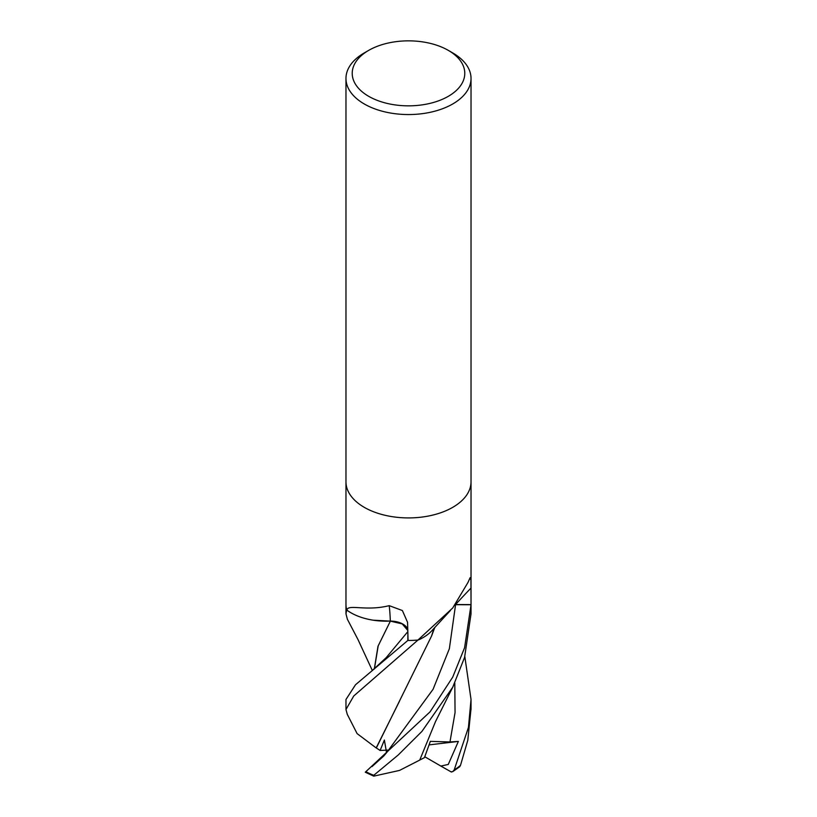 <?xml version="1.0" encoding="UTF-8"?>
<svg xmlns="http://www.w3.org/2000/svg" width="817" height="817" viewBox="0 0 817 817"><rect width="100%" height="100%" fill="white"/><g stroke="black" fill="none" stroke-linecap="round" stroke-linejoin="round"><path stroke-width="1.23" d="M407.795 629.315A17.974 10.376 0 0 0 390.322 621.073A49.755 28.728 180 0 1 347.031 610.238A8.456 4.882 0 0 0 346.684 609.809A62.531 36.101 180 0 1 345.969 604.355A62.531 36.101 180 0 1 345.969 604.11M346.684 609.809L347.021 609.523C349.37 604.263 366.302 611.382 389.219 605.652L402.383 610.544L407.56 622.329L408.071 640.457A62.531 36.101 180 0 0 417.947 640.048L452.72 607.981L467.988 582.45L470.112 577.69L470.949 580.305L471.031 604.6L455.651 604.539M448.298 50.368L452.72 52.921A62.531 36.101 180 0 1 471.031 78.452A62.531 36.101 180 0 1 452.72 103.973A62.531 36.101 180 0 1 384.572 111.806A62.531 36.101 180 0 1 345.969 78.452A62.531 36.101 180 0 1 364.28 52.921L368.702 50.368A56.281 32.496 180 0 1 448.298 50.368A56.281 32.496 180 0 1 448.298 96.324A56.281 32.496 180 0 1 368.702 96.324A56.281 32.496 180 0 1 368.702 50.368L364.28 52.921M452.72 507.347A62.531 36.101 180 0 0 471.031 481.816A62.531 36.101 180 0 1 452.72 507.347A62.531 36.101 180 0 1 384.572 515.17A62.531 36.101 180 0 1 345.969 481.816L345.969 78.452M455.529 604.703L471.031 604.743A62.531 36.101 180 0 0 471.031 604.355A62.531 36.101 180 0 1 471.031 604.6M450.422 610.473L432.173 630.377A49.755 28.728 180 0 1 418.692 639.844A8.456 4.882 -0 0 0 417.947 640.048L417.998 640.028M418.692 639.844A1052.674 922.505 50.6 0 1 419.928 638.424M347.031 610.238A1052.674 164.197 115.4 0 0 347.021 609.523M390.322 621.073A1058.669 165.126 115.4 0 0 389.219 605.652M347.399 619.296L345.969 613.833L346.684 609.819A62.531 36.101 180 0 1 345.969 604.355L345.969 481.979M471.031 604.743L464.587 647.728L452.72 677.119L430.059 711.852L365.27 772.218L373.737 776.15L373.767 775.302L398.267 754.949L421.94 731.389L452.72 687.25L464.577 657.419L471.031 613.833L471.031 604.519M464.822 656.562L471.031 699.485L468.437 727.447L454.191 769.931L452.679 771.677L459.654 766.775L460.502 765.335L467.794 740.294L471.031 708.594M371.98 766.612L383.806 755.96L387.084 752.059L433.081 689.282L449.36 648.718L455.569 604.703M376.371 747.882L431.601 635.943L434.021 628.293M386.543 752.671L384.378 740.039L380.13 750.476L376.198 747.892L399.431 701.323M347.327 714.446L345.959 709.544L353.751 695.982L417.967 640.048A62.531 36.101 180 0 1 407.836 640.457L355.497 684.769L345.969 699.485L345.969 709.544M376.137 747.892L357.1 733.605L347.205 714.211M407.897 633.155L407.836 640.457M374.309 669L377.985 646.288L390.373 621.134L402.189 623.892L407.826 630.489M373.114 620.185L390.373 621.124L378.2 645.828L374.39 668.929M451.433 772.065L440.853 766.07L448.267 764.436L458.368 741.417L449.973 741.969L430.345 741.356L424.442 757.645L419.754 760.035M373.737 776.15L399.523 770.421L419.734 760.086L435.522 721.554L453.088 686.515M452.679 771.677L450.984 771.81M458.368 741.417L429.16 744.879M440.853 766.07L424.789 756.767M380.13 750.476L387.595 750.098M456.346 603.681A1053.746 923.445 50.6 0 1 471.031 588.046M373.767 775.302A62.531 36.101 180 0 1 365.812 771.657M386.257 657.583L407.857 631.602M449.973 741.969L455.059 712.547L454.783 683.022M441.762 766.55L441.977 766.019M460.502 765.335A62.531 36.101 180 0 1 454.191 769.931M471.031 481.816L471.031 78.452M471.031 604.355L471.031 481.979M345.969 604.519L345.969 613.833M431.601 635.943L434.818 627.405M371.214 671.513L386.267 657.573M372.368 670.594L358.02 639.619L347.276 619.051M471.031 699.485L471.031 709.544"/></g></svg>
